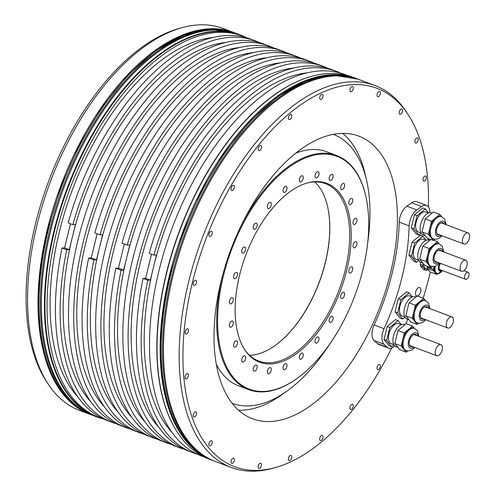 <?xml version="1.0" encoding="UTF-8"?>
<svg xmlns="http://www.w3.org/2000/svg" width="496" height="496" viewBox="0 0 496 496"><rect width="100%" height="100%" fill="white"/><g stroke="black" fill="none" stroke-linecap="round" stroke-linejoin="round"><path stroke-width="0.74" d="M428.364 206.795A202.126 106.938 -69.4 0 0 408.078 114.483A202.126 106.938 -69.4 0 0 293.936 109.808A202.126 106.938 -69.4 0 0 192.281 282.962A202.126 106.938 110.6 0 0 275.41 467.536A202.126 106.938 110.6 0 0 391.648 347.994M231.328 467.474L215.642 461.584A204.03 107.942 110.6 0 1 172.918 276.136A204.03 107.942 -69.4 0 1 359.185 79.602L374.871 85.498A204.03 107.942 -69.4 0 0 188.604 282.032A204.03 107.942 110.6 0 0 231.328 467.474A204.03 107.942 110.6 0 0 272.509 468.342L275.41 467.536M429.933 212.654A13.163 6.963 110.6 0 0 426.572 205.425A13.163 6.963 110.6 0 0 421.594 206.516L416.783 209.907A13.163 6.963 110.6 0 0 409.144 225.866A154.008 81.48 -69.4 0 1 384.071 328.699L374.139 324.967A13.163 6.963 110.6 0 0 374.089 340.56L377.344 343.554A13.163 6.963 110.6 0 0 378.609 344.348L388.542 348.08A13.163 6.963 110.6 0 0 394.773 345.96M426.572 205.425L416.634 201.692A13.163 6.963 110.6 0 0 411.661 202.783L406.85 206.175A13.163 6.963 110.6 0 0 399.206 222.134A154.008 81.48 110.6 0 1 374.139 324.967M220.987 281.573A150.982 79.875 -69.4 0 1 358.825 136.14A150.982 79.875 -69.4 0 1 390.439 273.37A150.982 79.875 110.6 0 1 252.6 418.804A150.982 79.875 110.6 0 1 220.987 281.573M380.265 366.935A2.765 1.463 110.6 0 0 379.682 364.424A2.765 1.463 110.6 0 0 377.158 367.083A2.765 1.463 110.6 0 0 377.735 369.594A2.765 1.463 110.6 0 0 380.265 366.935M353.146 406.801A2.765 1.463 110.6 0 0 352.563 404.283A2.765 1.463 110.6 0 0 350.04 406.949A2.765 1.463 110.6 0 0 350.616 409.46A2.765 1.463 110.6 0 0 353.146 406.801M322.896 437.844A2.765 1.463 110.6 0 0 322.319 435.333A2.765 1.463 110.6 0 0 319.796 437.993A2.765 1.463 110.6 0 0 320.373 440.51A2.765 1.463 110.6 0 0 322.896 437.844M291.586 457.957A2.765 1.463 110.6 0 0 291.009 455.446A2.765 1.463 110.6 0 0 288.486 458.106A2.765 1.463 110.6 0 0 289.063 460.617A2.765 1.463 110.6 0 0 291.586 457.957M261.342 465.763A2.765 1.463 110.6 0 0 260.766 463.252A2.765 1.463 110.6 0 0 258.242 465.911A2.765 1.463 110.6 0 0 258.819 468.429A2.765 1.463 110.6 0 0 261.342 465.763M234.23 460.734A2.765 1.463 110.6 0 0 233.653 458.223A2.765 1.463 110.6 0 0 231.13 460.883A2.765 1.463 110.6 0 0 231.706 463.394A2.765 1.463 110.6 0 0 234.23 460.734M212.096 443.207A2.765 1.463 110.6 0 0 211.519 440.696A2.765 1.463 110.6 0 0 208.996 443.362A2.765 1.463 110.6 0 0 209.572 445.873A2.765 1.463 110.6 0 0 212.096 443.207M196.447 414.383A2.765 1.463 110.6 0 0 195.864 411.872A2.765 1.463 110.6 0 0 193.341 414.538A2.765 1.463 110.6 0 0 193.924 417.049A2.765 1.463 110.6 0 0 196.447 414.383M188.35 376.222A2.765 1.463 110.6 0 0 187.767 373.711A2.765 1.463 110.6 0 0 185.244 376.377A2.765 1.463 110.6 0 0 185.826 378.888A2.765 1.463 110.6 0 0 188.35 376.222M188.35 331.328A2.765 1.463 110.6 0 0 187.773 328.817A2.765 1.463 110.6 0 0 185.25 331.483A2.765 1.463 110.6 0 0 185.826 333.994A2.765 1.463 110.6 0 0 188.35 331.328M196.459 282.757A2.765 1.463 110.6 0 0 195.883 280.246A2.765 1.463 110.6 0 0 193.359 282.912A2.765 1.463 110.6 0 0 193.936 285.423A2.765 1.463 110.6 0 0 196.459 282.757M212.121 233.821A2.765 1.463 110.6 0 0 211.544 231.31A2.765 1.463 110.6 0 0 209.021 233.976A2.765 1.463 110.6 0 0 209.597 236.487A2.765 1.463 110.6 0 0 212.121 233.821M234.267 187.854A2.765 1.463 110.6 0 0 233.69 185.343A2.765 1.463 110.6 0 0 231.167 188.009A2.765 1.463 110.6 0 0 231.744 190.52A2.765 1.463 110.6 0 0 234.267 187.854M261.386 147.988A2.765 1.463 110.6 0 0 260.809 145.477A2.765 1.463 110.6 0 0 258.28 148.143A2.765 1.463 110.6 0 0 258.862 150.654A2.765 1.463 110.6 0 0 261.386 147.988M291.629 116.944A2.765 1.463 110.6 0 0 291.053 114.433A2.765 1.463 110.6 0 0 288.529 117.093A2.765 1.463 110.6 0 0 289.106 119.604A2.765 1.463 110.6 0 0 291.629 116.944M322.939 96.832A2.765 1.463 110.6 0 0 322.363 94.321A2.765 1.463 110.6 0 0 319.839 96.98A2.765 1.463 110.6 0 0 320.416 99.498A2.765 1.463 110.6 0 0 322.939 96.832M353.183 89.026A2.765 1.463 110.6 0 0 352.606 86.515A2.765 1.463 110.6 0 0 350.083 89.175A2.765 1.463 110.6 0 0 350.66 91.686A2.765 1.463 110.6 0 0 353.183 89.026M380.296 94.054A2.765 1.463 110.6 0 0 379.719 91.543A2.765 1.463 110.6 0 0 377.196 94.203A2.765 1.463 110.6 0 0 377.772 96.72A2.765 1.463 110.6 0 0 380.296 94.054M402.43 111.581A2.765 1.463 110.6 0 0 401.853 109.064A2.765 1.463 110.6 0 0 399.33 111.73A2.765 1.463 110.6 0 0 399.906 114.241A2.765 1.463 110.6 0 0 402.43 111.581M418.085 140.405A2.765 1.463 110.6 0 0 417.502 137.894A2.765 1.463 110.6 0 0 414.978 140.554A2.765 1.463 110.6 0 0 415.561 143.065A2.765 1.463 110.6 0 0 418.085 140.405M426.182 178.566A2.765 1.463 110.6 0 0 425.605 176.049A2.765 1.463 110.6 0 0 423.076 178.715A2.765 1.463 110.6 0 0 423.658 181.226A2.765 1.463 110.6 0 0 426.182 178.566M182.075 27.658A204.03 107.942 -69.4 0 0 36.989 225.054A204.03 107.942 110.6 0 0 48.155 384.034L46.5 381.517A202.126 106.938 110.6 0 1 35.439 224.025A202.126 106.938 -69.4 0 1 179.174 28.464L182.075 27.658A204.03 107.942 -69.4 0 1 223.256 28.526L233.709 32.451A204.03 107.942 -69.4 0 1 234.205 32.643M48.155 384.034A204.03 107.942 110.6 0 0 79.713 410.502L90.167 414.433A204.03 107.942 110.6 0 0 90.663 414.613M233.709 32.451A204.03 107.942 -69.4 0 0 47.442 228.985A204.03 107.942 110.6 0 0 90.167 414.433M240.145 34.869A204.03 107.942 -69.4 0 0 53.878 231.403A204.03 107.942 110.6 0 0 96.602 416.851L93.515 415.691A204.03 107.942 110.6 0 1 50.79 230.243A204.03 107.942 -69.4 0 1 237.057 33.709L240.145 34.869A204.03 107.942 -69.4 0 1 246.586 37.758M96.602 416.851A204.03 107.942 110.6 0 0 103.348 418.922M99.15 417.527A203.763 107.806 110.6 0 1 56.482 232.32A203.763 107.806 -69.4 0 1 242.507 36.041L240.411 35.253A203.763 107.806 -69.4 0 0 54.386 231.533A203.763 107.806 110.6 0 0 97.061 416.739L99.15 417.527A203.763 107.806 110.6 0 0 103.391 418.934M242.507 36.041A203.763 107.806 -69.4 0 1 246.624 37.777M77.928 397.054A198.766 105.158 110.6 0 1 59.284 232.184A198.766 105.158 -69.4 0 1 213.057 37.467M62.025 248.006L66.731 249.773A203.763 107.806 110.6 0 0 112.22 422.437L107.514 420.67A203.763 107.806 -69.4 0 1 62.025 248.006L64.592 247.882L70.469 223.764M72.85 224.663L68.144 222.89A203.763 107.806 -69.4 0 1 250.871 39.184L255.576 40.951A203.763 107.806 110.6 0 0 72.85 224.663L75.417 224.533L72.354 237.094A198.766 105.158 110.6 0 0 90.997 401.965M147.765 280.228A203.763 107.806 110.6 0 0 193.254 452.885L188.548 451.118A203.763 107.806 -69.4 0 1 143.059 278.461L147.765 280.228L150.331 280.104L156.457 254.987L153.884 255.111A203.763 107.806 110.6 0 1 336.61 71.405A203.763 107.806 110.6 0 1 340.733 73.135M150.331 280.104L145.626 278.337L151.503 254.219M121.098 270.208A203.763 107.806 110.6 0 0 166.594 442.866L161.361 440.907A203.763 107.806 -69.4 0 1 115.872 268.243L121.098 270.208L123.665 270.084L129.791 244.968L127.224 245.092A203.763 107.806 110.6 0 1 309.95 61.38A203.763 107.806 110.6 0 1 314.067 63.116M123.665 270.084L118.439 268.119L124.322 244.001M93.911 259.991A203.763 107.806 110.6 0 0 139.407 432.655L134.18 430.689A203.763 107.806 -69.4 0 1 88.685 258.025L93.911 259.991L96.484 259.867L102.604 234.751L100.037 234.875A203.763 107.806 110.6 0 1 282.763 51.169A203.763 107.806 110.6 0 1 286.88 52.905M96.484 259.867L91.252 257.901L97.135 233.783M66.731 249.773L69.297 249.649L72.354 237.094A198.766 105.158 -69.4 0 1 226.126 42.383M69.297 249.649L64.592 247.882M193.254 452.885A203.763 107.806 110.6 0 0 197.501 454.299M172.038 432.419A198.766 105.158 110.6 0 1 153.394 267.549A198.766 105.158 -69.4 0 1 307.16 72.831M204.172 456.99L201.618 456.029A203.763 107.806 110.6 0 1 158.949 270.822A203.763 107.806 -69.4 0 1 344.974 74.549L347.529 75.504M177.537 432.524A203.763 107.806 110.6 0 1 177.419 432.345A203.763 107.806 110.6 0 1 166.272 273.575A203.763 107.806 -69.4 0 1 311.166 76.434A203.763 107.806 -69.4 0 1 311.37 76.378M311.166 76.434L311.569 76.322A204.03 107.942 -69.4 0 0 166.482 273.718A204.03 107.942 110.6 0 0 177.649 432.698A204.03 107.942 110.6 0 0 209.207 459.166L212.3 460.325A204.03 107.942 110.6 0 0 212.79 460.511M311.569 76.322A204.03 107.942 -69.4 0 1 352.749 77.184L355.837 78.349A204.03 107.942 -69.4 0 1 356.333 78.535M212.3 460.325A204.03 107.942 110.6 0 1 169.57 274.877A204.03 107.942 -69.4 0 1 355.837 78.349M374.871 85.498A204.03 107.942 -69.4 0 1 406.429 111.966L408.078 114.483M429.883 240.269L428.129 239.611M423.162 298.189A202.715 107.248 110.6 0 0 430.286 271.994M384.071 328.699A13.163 6.963 110.6 0 0 384.028 344.292L387.277 347.287A13.163 6.963 110.6 0 0 388.542 348.08M428.16 239.921A6.584 3.484 -69.4 0 1 428.129 238.489M405.852 323.975A188.232 99.584 110.6 0 0 407.706 319.281M417.198 296.019A4.476 2.368 -69.4 0 1 416.615 295.938A4.476 2.368 -69.4 0 1 415.679 291.871A4.476 2.368 -69.4 0 1 419.765 287.562A4.476 2.368 -69.4 0 1 420.701 291.629A4.476 2.368 -69.4 0 1 417.334 296M336.61 71.405L331.905 69.632A203.763 107.806 -69.4 0 0 149.178 253.344L153.884 255.111M143.059 278.461L145.626 278.337M158.968 427.509A198.766 105.158 110.6 0 1 140.325 262.632A198.766 105.158 -69.4 0 1 294.091 67.921M327.664 68.225A203.763 107.806 110.6 0 0 323.541 66.489A203.763 107.806 110.6 0 0 150.951 219.313A203.763 107.806 110.6 0 0 180.184 447.975A203.763 107.806 110.6 0 0 184.431 449.382M180.184 447.975L174.958 446.009A203.763 107.806 -69.4 0 1 145.725 217.347A203.763 107.806 -69.4 0 1 318.314 64.523L323.541 66.489M280.5 62.812A198.766 105.158 -69.4 0 0 126.728 257.523A198.766 105.158 110.6 0 0 145.371 422.4M166.594 442.866A203.763 107.806 110.6 0 0 170.835 444.273M309.95 61.38L304.718 59.421A203.763 107.806 -69.4 0 0 121.997 243.127L127.224 245.092M115.872 268.243L118.439 268.119M131.781 417.291A198.766 105.158 110.6 0 1 113.138 252.421A198.766 105.158 -69.4 0 1 266.904 57.703M300.477 58.013A203.763 107.806 110.6 0 0 296.354 56.277A203.763 107.806 110.6 0 0 123.764 209.095A203.763 107.806 110.6 0 0 152.997 437.763A203.763 107.806 110.6 0 0 157.244 439.171M152.997 437.763L147.771 435.798A203.763 107.806 -69.4 0 1 118.538 207.13A203.763 107.806 -69.4 0 1 291.127 54.312L296.354 56.277M253.313 52.595A198.766 105.158 -69.4 0 0 99.541 247.312A198.766 105.158 110.6 0 0 118.184 412.182M139.407 432.655A203.763 107.806 110.6 0 0 143.648 434.062M282.763 51.169L277.537 49.203A203.763 107.806 -69.4 0 0 94.81 232.909L100.037 234.875M88.685 258.025L91.252 257.901M104.594 407.073A198.766 105.158 110.6 0 1 85.951 242.203A198.766 105.158 -69.4 0 1 239.717 47.486M273.29 47.796A203.763 107.806 110.6 0 0 269.167 46.06A203.763 107.806 110.6 0 0 96.577 198.877A203.763 107.806 110.6 0 0 125.81 427.546A203.763 107.806 110.6 0 0 130.057 428.953M125.81 427.546L120.584 425.58A203.763 107.806 -69.4 0 1 91.351 196.918A203.763 107.806 -69.4 0 1 263.94 44.094L269.167 46.06M112.22 422.437A203.763 107.806 110.6 0 0 116.461 423.844M259.699 42.687A203.763 107.806 110.6 0 0 255.576 40.951M244.454 349.283A94.773 50.139 -69.4 0 0 258.782 361.082A94.773 50.139 -69.4 0 0 345.303 269.787A94.773 50.139 110.6 0 0 325.457 183.644A94.773 50.139 110.6 0 0 306.906 183.086M346.778 270.159A95.536 50.542 110.6 0 0 307.489 182.919A95.536 50.542 110.6 0 0 239.556 275.348A95.536 50.542 -69.4 0 0 244.782 349.792A95.536 50.542 -69.4 0 0 298.728 351.999A95.536 50.542 -69.4 0 0 346.778 270.159M297.358 378.231A124.391 65.807 -69.4 0 0 362.973 269.378A124.391 65.807 110.6 0 0 365.781 196.143A124.391 65.807 110.6 0 0 297.426 161.851A124.391 65.807 110.6 0 0 223.361 276.136A124.391 65.807 -69.4 0 0 297.358 378.231L296.862 378.591A125.048 66.16 -69.4 0 1 248.651 389.614A125.048 66.16 -69.4 0 1 222.468 275.956A125.048 66.16 110.6 0 1 223.033 273.699M344.484 295.325A3.292 1.742 110.6 0 0 343.796 292.33A3.292 1.742 110.6 0 0 340.789 295.498A3.292 1.742 110.6 0 0 341.484 298.493A3.292 1.742 110.6 0 0 344.484 295.325M332.971 319.226A3.292 1.742 110.6 0 0 332.283 316.231A3.292 1.742 110.6 0 0 329.276 319.405A3.292 1.742 110.6 0 0 329.964 322.394A3.292 1.742 110.6 0 0 332.971 319.226M318.866 339.952A3.292 1.742 110.6 0 0 318.178 336.964A3.292 1.742 110.6 0 0 315.177 340.132A3.292 1.742 110.6 0 0 315.865 343.127A3.292 1.742 110.6 0 0 318.866 339.952M303.143 356.097A3.292 1.742 110.6 0 0 302.455 353.109A3.292 1.742 110.6 0 0 299.448 356.277A3.292 1.742 110.6 0 0 300.136 359.271A3.292 1.742 110.6 0 0 303.143 356.097M286.862 366.556A3.292 1.742 110.6 0 0 286.173 363.568A3.292 1.742 110.6 0 0 283.166 366.736A3.292 1.742 110.6 0 0 283.855 369.725A3.292 1.742 110.6 0 0 286.862 366.556M271.132 370.617A3.292 1.742 110.6 0 0 270.444 367.629A3.292 1.742 110.6 0 0 267.443 370.797A3.292 1.742 110.6 0 0 268.131 373.786A3.292 1.742 110.6 0 0 271.132 370.617M257.033 368.001A3.292 1.742 110.6 0 0 256.345 365.013A3.292 1.742 110.6 0 0 253.344 368.181A3.292 1.742 110.6 0 0 254.033 371.169A3.292 1.742 110.6 0 0 257.033 368.001M245.526 358.887A3.292 1.742 110.6 0 0 244.838 355.899A3.292 1.742 110.6 0 0 241.831 359.067A3.292 1.742 110.6 0 0 242.519 362.061A3.292 1.742 110.6 0 0 245.526 358.887M237.386 343.902A3.292 1.742 110.6 0 0 236.697 340.907A3.292 1.742 110.6 0 0 233.69 344.081A3.292 1.742 110.6 0 0 234.385 347.07A3.292 1.742 110.6 0 0 237.386 343.902M233.176 324.055A3.292 1.742 110.6 0 0 232.488 321.067A3.292 1.742 110.6 0 0 229.481 324.235A3.292 1.742 110.6 0 0 230.169 327.23A3.292 1.742 110.6 0 0 233.176 324.055M233.176 300.712A3.292 1.742 110.6 0 0 232.488 297.718A3.292 1.742 110.6 0 0 229.487 300.892A3.292 1.742 110.6 0 0 230.175 303.881A3.292 1.742 110.6 0 0 233.176 300.712M237.398 275.454A3.292 1.742 110.6 0 0 236.704 272.465A3.292 1.742 110.6 0 0 233.703 275.633A3.292 1.742 110.6 0 0 234.391 278.622A3.292 1.742 110.6 0 0 237.398 275.454M245.539 250.009A3.292 1.742 110.6 0 0 244.85 247.014A3.292 1.742 110.6 0 0 241.843 250.189A3.292 1.742 110.6 0 0 242.532 253.177A3.292 1.742 110.6 0 0 245.539 250.009M257.052 226.108A3.292 1.742 110.6 0 0 256.364 223.113A3.292 1.742 110.6 0 0 253.357 226.281A3.292 1.742 110.6 0 0 254.051 229.276A3.292 1.742 110.6 0 0 257.052 226.108M271.157 205.375A3.292 1.742 110.6 0 0 270.469 202.387A3.292 1.742 110.6 0 0 267.462 205.555A3.292 1.742 110.6 0 0 268.15 208.543A3.292 1.742 110.6 0 0 271.157 205.375M286.88 189.23A3.292 1.742 110.6 0 0 286.192 186.242A3.292 1.742 110.6 0 0 283.191 189.41A3.292 1.742 110.6 0 0 283.879 192.398A3.292 1.742 110.6 0 0 286.88 189.23M303.161 178.771A3.292 1.742 110.6 0 0 302.473 175.782A3.292 1.742 110.6 0 0 299.472 178.951A3.292 1.742 110.6 0 0 300.161 181.945A3.292 1.742 110.6 0 0 303.161 178.771M318.891 174.716A3.292 1.742 110.6 0 0 318.203 171.721A3.292 1.742 110.6 0 0 315.196 174.89A3.292 1.742 110.6 0 0 315.884 177.884A3.292 1.742 110.6 0 0 318.891 174.716M332.99 177.326A3.292 1.742 110.6 0 0 332.301 174.338A3.292 1.742 110.6 0 0 329.294 177.506A3.292 1.742 110.6 0 0 329.983 180.501A3.292 1.742 110.6 0 0 332.99 177.326M344.497 186.44A3.292 1.742 110.6 0 0 343.809 183.452A3.292 1.742 110.6 0 0 340.808 186.62A3.292 1.742 110.6 0 0 341.496 189.608A3.292 1.742 110.6 0 0 344.497 186.44M352.637 201.432A3.292 1.742 110.6 0 0 351.949 198.437A3.292 1.742 110.6 0 0 348.942 201.612A3.292 1.742 110.6 0 0 349.63 204.6A3.292 1.742 110.6 0 0 352.637 201.432M356.847 221.272A3.292 1.742 110.6 0 0 356.159 218.283A3.292 1.742 110.6 0 0 353.158 221.452A3.292 1.742 110.6 0 0 353.846 224.44A3.292 1.742 110.6 0 0 356.847 221.272M356.847 244.621A3.292 1.742 110.6 0 0 356.159 241.626A3.292 1.742 110.6 0 0 353.152 244.795A3.292 1.742 110.6 0 0 353.84 247.789A3.292 1.742 110.6 0 0 356.847 244.621M352.631 269.874A3.292 1.742 110.6 0 0 351.943 266.885A3.292 1.742 110.6 0 0 348.936 270.053A3.292 1.742 110.6 0 0 349.624 273.048A3.292 1.742 110.6 0 0 352.631 269.874M365.781 196.143L365.645 195.542A125.048 66.16 110.6 0 0 336.629 155.502A125.048 66.16 110.6 0 0 241.006 225.86M248.651 389.614L238.719 385.882A125.048 66.16 -69.4 0 1 216.349 364.467M336.629 155.502L326.697 151.77A125.048 66.16 110.6 0 0 295.759 153.146M367.703 242.643A143.679 76.012 110.6 0 0 366.587 180.339A143.679 76.012 110.6 0 0 333.275 134.342M329.425 344.503A143.679 76.012 -69.4 0 1 287.556 390.65A143.679 76.012 -69.4 0 1 232.196 403.329M366.587 180.339L365.199 174.319A150.257 79.496 110.6 0 0 342.668 133.374M287.556 390.65L282.546 394.264A150.257 79.496 -69.4 0 1 238.626 410.242M327.546 206.379A95.102 50.313 110.6 0 1 325.364 262.217A95.102 50.313 -69.4 0 1 275.323 345.346M249.606 355.334A94.773 50.139 -69.4 0 0 275.447 345.259A94.773 50.139 -69.4 0 0 325.438 262.322A94.773 50.139 110.6 0 0 327.583 206.528A94.773 50.139 110.6 0 0 314.768 181.92M420.676 262.26L420.31 264.399L422.741 265.31A9.412 4.979 110.6 0 0 422.883 266.743L420.453 265.831L421.718 267.542L423.348 269.384L425.785 270.301A9.412 4.979 110.6 0 0 426.771 270.252L427.812 269.39M423.187 263.5L422.741 265.31M420.31 264.399A9.412 4.979 110.6 0 0 420.453 265.831M422.883 266.743L425.785 270.301M427.868 269.409L425.729 268.603A7.762 4.104 -69.4 0 1 423.745 264.182M439.89 269.967A4.08 2.158 110.6 0 0 440.163 269.985A4.08 2.158 110.6 0 0 440.584 269.905M441 270.06A4.08 2.158 -69.4 0 1 440.578 270.14A4.08 2.158 -69.4 0 1 440.095 270.066A4.08 2.158 -69.4 0 1 439.072 267.35A4.08 2.158 -69.4 0 1 440.677 263.457M438.675 273.507A8.426 4.458 -69.4 0 1 437.881 273.649A8.426 4.458 -69.4 0 1 436.877 273.501L436.158 273.234A8.426 4.458 -69.4 0 1 434.217 266.408M433.547 270.754L427.273 268.392A9.412 4.979 -69.4 0 1 427.137 266.96L433.411 269.316A9.412 4.979 110.6 0 0 433.547 270.754L436.449 274.307A9.412 4.979 110.6 0 0 436.933 274.325A9.412 4.979 110.6 0 0 437.441 274.263L438.179 273.643M433.411 269.316L434.112 266.426M427.285 266.34L427.137 266.96M436.449 274.307L430.175 271.951L427.273 268.392M429.015 270.531A8.426 4.458 -69.4 0 1 427.54 268.714M427.143 266.929A8.426 4.458 -69.4 0 1 427.106 266.271M464.727 275.857A3.751 1.984 110.6 0 0 465.508 279.267A3.751 1.984 110.6 0 0 468.937 275.658A3.751 1.984 110.6 0 0 468.15 272.248A3.751 1.984 110.6 0 0 464.727 275.857M437.379 262.21A6.584 3.484 -69.4 0 1 435.724 262.297A6.584 3.484 -69.4 0 1 434.074 259.427A6.584 3.484 -69.4 0 1 435.978 252.551A6.584 3.484 -69.4 0 1 440.355 249.972A6.584 3.484 -69.4 0 1 441.545 251.125M418.779 260.462L416.559 262.31L413.943 261.324L408.89 255.124L412.071 242.073L420.31 235.222L422.921 236.208L426.225 240.256M432.63 266.495L431.092 267.772L426.033 261.566L429.22 248.515L437.453 241.67L439.326 243.964M437.453 241.67L433.733 240.269M416.559 262.31L411.5 256.103L414.681 243.052L422.921 236.208M426.163 240.281L423.491 239.277A10.664 5.642 -69.4 0 0 418.897 240.591A10.664 5.642 110.6 0 0 413.453 251.057A10.664 5.642 110.6 0 0 415.989 259.241L418.661 260.239M429.759 240.368L429.133 240.132A11.848 6.268 -69.4 0 0 424.03 241.595A11.848 6.268 110.6 0 0 417.985 253.22A11.848 6.268 110.6 0 0 420.8 262.31L422.846 263.078M431.092 267.772L424.712 265.372L419.659 259.172L422.84 246.121L430.807 239.494M414.681 243.052L412.071 242.073M429.22 248.515L422.84 246.121M411.5 256.103L408.89 255.124M426.033 261.566L419.659 259.172M430.943 266.123L430.106 265.806A11.848 6.268 110.6 0 1 428.563 264.666A11.848 6.268 110.6 0 1 427.626 255.043A11.848 6.268 110.6 0 1 433.337 245.092A11.848 6.268 -69.4 0 1 438.439 243.629L439.276 243.945A11.848 6.268 -69.4 0 0 434.174 245.408A11.848 6.268 110.6 0 0 428.129 257.033A11.848 6.268 110.6 0 0 430.943 266.123C433.678 266.873 436.071 266.333 438.111 264.498L439.586 263.041M439.741 234.937A6.584 3.484 -69.4 0 1 438.092 235.017A6.584 3.484 -69.4 0 1 436.443 232.153A6.584 3.484 -69.4 0 1 438.346 225.271A6.584 3.484 -69.4 0 1 442.723 222.698A6.584 3.484 -69.4 0 1 443.914 223.845M421.147 233.188L418.928 235.03L416.311 234.05L411.258 227.844L414.439 214.793L422.679 207.948L425.289 208.928L428.594 212.976M434.998 239.215L433.461 240.492L428.401 234.286L431.588 221.241L439.822 214.39L441.694 216.684M439.822 214.39L433.448 211.997L425.208 218.841L423.615 225.364L422.028 231.892L427.081 238.092L433.461 240.492M418.928 235.03L413.869 228.83L417.049 215.779L425.289 208.928M428.532 213.001L425.859 211.997A10.664 5.642 -69.4 0 0 421.265 213.317A10.664 5.642 110.6 0 0 415.822 223.783A10.664 5.642 110.6 0 0 418.357 231.961L421.03 232.965M432.128 213.088L431.501 212.852A11.848 6.268 -69.4 0 0 426.399 214.315A11.848 6.268 110.6 0 0 420.354 225.947A11.848 6.268 110.6 0 0 423.169 235.036L425.215 235.805M417.049 215.779L414.439 214.793M431.588 221.241L425.208 218.841M413.869 228.83L411.258 227.844M428.401 234.286L422.028 231.892M433.312 238.843L432.475 238.533A11.848 6.268 110.6 0 1 430.931 237.392A11.848 6.268 110.6 0 1 429.995 227.763A11.848 6.268 110.6 0 1 435.705 217.812A11.848 6.268 -69.4 0 1 440.808 216.349L441.645 216.665A11.848 6.268 -69.4 0 0 436.542 218.128A11.848 6.268 110.6 0 0 430.497 229.76A11.848 6.268 110.6 0 0 433.312 238.843C436.046 239.593 438.439 239.053 440.479 237.224L441.955 235.767M423.553 318.909A6.584 3.484 -69.4 0 1 421.904 318.99A6.584 3.484 -69.4 0 1 420.255 316.126A6.584 3.484 -69.4 0 1 422.158 309.244A6.584 3.484 -69.4 0 1 426.535 306.671A6.584 3.484 -69.4 0 1 427.719 307.818M404.959 317.161L402.74 319.002L400.123 318.023L395.064 311.817L398.245 298.772L406.484 291.921L409.101 292.907L412.399 296.955M418.81 323.187L417.272 324.465L412.213 318.265L415.394 305.214L423.634 298.369L425.506 300.657M423.634 298.369L417.254 295.969L409.02 302.814L405.833 315.865L410.893 322.071L417.272 324.465M402.74 319.002L397.68 312.802L400.861 299.751L409.101 292.907M412.343 296.98L409.671 295.976A10.664 5.642 -69.4 0 0 405.077 297.29A10.664 5.642 110.6 0 0 399.633 307.756A10.664 5.642 110.6 0 0 402.169 315.933L404.841 316.938M415.939 297.067L415.313 296.831A11.848 6.268 -69.4 0 0 410.211 298.294A11.848 6.268 110.6 0 0 404.166 309.919A11.848 6.268 110.6 0 0 406.98 319.009L409.026 319.777M400.861 299.751L398.245 298.772M415.394 305.214L409.02 302.814M397.68 312.802L395.064 311.817M412.213 318.265L405.833 315.865M417.124 322.822L416.287 322.505A11.848 6.268 110.6 0 1 414.743 321.365A11.848 6.268 110.6 0 1 413.807 311.736A11.848 6.268 110.6 0 1 419.517 301.791A11.848 6.268 -69.4 0 1 424.619 300.328L425.456 300.638A11.848 6.268 -69.4 0 0 420.354 302.101A11.848 6.268 110.6 0 0 414.303 313.732A11.848 6.268 110.6 0 0 417.124 322.822C419.858 323.572 422.251 323.026 424.291 321.197L425.766 319.74M412.523 346.605A6.584 3.484 -69.4 0 1 410.868 346.692A6.584 3.484 -69.4 0 1 409.219 343.821A6.584 3.484 -69.4 0 1 411.122 336.945A6.584 3.484 -69.4 0 1 415.499 334.366A6.584 3.484 -69.4 0 1 416.69 335.519M393.923 344.856L391.704 346.704L389.093 345.718L384.034 339.518L387.215 326.467L395.455 319.616L398.065 320.602L401.369 324.651M407.774 350.889L406.236 352.166L401.183 345.96L404.364 332.909L412.604 326.064L414.47 328.358M412.604 326.064L406.224 323.665L397.984 330.516L396.391 337.038L394.804 343.561L399.863 349.767L406.236 352.166M391.704 346.704L386.644 340.498L389.831 327.447L398.065 320.602M401.307 324.675L398.635 323.671A10.664 5.642 -69.4 0 0 394.041 324.985A10.664 5.642 110.6 0 0 388.597 335.451A10.664 5.642 110.6 0 0 391.133 343.635L393.805 344.633M404.903 324.762L404.283 324.527A11.848 6.268 -69.4 0 0 399.175 325.99A11.848 6.268 110.6 0 0 393.13 337.615A11.848 6.268 110.6 0 0 395.944 346.704L397.99 347.473M389.831 327.447L387.215 326.467M404.364 332.909L397.984 330.516M386.644 340.498L384.034 339.518M401.183 345.96L394.804 343.561M406.088 350.517L405.251 350.201A11.848 6.268 110.6 0 1 403.713 349.06A11.848 6.268 110.6 0 1 402.771 339.438A11.848 6.268 110.6 0 1 408.481 329.487A11.848 6.268 -69.4 0 1 413.59 328.023L414.427 328.34A11.848 6.268 -69.4 0 0 409.318 329.803A11.848 6.268 110.6 0 0 403.273 341.428A11.848 6.268 110.6 0 0 406.088 350.517C408.828 351.267 411.215 350.728 413.261 348.893L414.73 347.436M434.136 259.867A5.921 3.131 110.6 0 0 435.432 261.485L461.571 271.306A5.921 3.131 110.6 0 0 466.978 265.602A5.921 3.131 110.6 0 0 465.738 260.214A5.921 3.131 110.6 0 0 460.331 265.924A5.921 3.131 110.6 0 0 461.571 271.306M465.738 260.214L439.599 250.393A5.921 3.131 110.6 0 0 437.559 250.753M436.505 232.593A5.921 3.131 110.6 0 0 437.801 234.205L463.94 244.026A5.921 3.131 110.6 0 0 469.346 238.322A5.921 3.131 110.6 0 0 468.106 232.94A5.921 3.131 110.6 0 0 462.7 238.644A5.921 3.131 110.6 0 0 463.94 244.026M468.106 232.94L441.967 223.113A5.921 3.131 110.6 0 0 439.927 223.473M420.31 316.566A5.921 3.131 110.6 0 0 421.612 318.178L447.752 328.005A5.921 3.131 110.6 0 0 453.158 322.295A5.921 3.131 110.6 0 0 451.918 316.913A5.921 3.131 110.6 0 0 446.512 322.617A5.921 3.131 110.6 0 0 447.752 328.005M451.918 316.913L425.779 307.092A5.921 3.131 110.6 0 0 423.739 307.446M409.281 344.261A5.921 3.131 110.6 0 0 410.576 345.873L436.716 355.7A5.921 3.131 110.6 0 0 442.128 349.996A5.921 3.131 110.6 0 0 440.888 344.608A5.921 3.131 110.6 0 0 435.476 350.319A5.921 3.131 110.6 0 0 436.716 355.7M440.888 344.608L414.743 334.788A5.921 3.131 110.6 0 0 412.709 335.147M384.028 344.292L374.089 340.56M409.144 225.866L399.206 222.134M416.783 209.907L406.85 206.175M421.594 206.516L411.661 202.783M387.277 347.287L377.344 343.554M440.243 263.289A4.83 2.554 110.6 0 0 438.594 268.255A4.83 2.554 110.6 0 0 440.405 270.853A4.83 2.554 110.6 0 0 441.713 270.326M441.893 270.394A5.158 2.728 -69.4 0 1 440.256 271.145A5.158 2.728 -69.4 0 1 438.328 268.448A5.158 2.728 -69.4 0 1 439.989 263.196M435.314 266.123A8.296 4.39 110.6 0 0 438.092 273.594A8.296 4.39 110.6 0 0 442.364 270.568L437.956 273.662L436.877 273.501A8.426 4.458 -69.4 0 1 435.023 266.216M356.835 78.721A204.03 107.942 -69.4 0 0 170.568 275.255A204.03 107.942 110.6 0 0 213.292 460.697C166.185 444.583 147.69 363.115 170.054 274.92L183.464 231.545L201.94 190.067L224.552 152.563L250.189 120.919L277.568 96.701L305.369 81.121L332.239 75.001L358.193 79.23A204.03 107.942 -69.4 0 0 171.926 275.764A204.03 107.942 110.6 0 0 214.65 461.212L215.152 461.392M234.701 32.829A204.03 107.942 -69.4 0 0 48.441 229.357A204.03 107.942 110.6 0 0 91.165 414.805C44.057 398.691 25.563 317.223 47.926 229.028L61.337 185.653L79.806 144.175L102.424 106.671L128.061 75.02L155.44 50.803L183.241 35.228L210.112 29.109L236.065 33.337A204.03 107.942 -69.4 0 0 49.798 229.871A204.03 107.942 110.6 0 0 92.523 415.313L93.019 415.499M442.903 251.633A8.159 4.315 110.6 0 0 437.391 249.5A8.159 4.315 110.6 0 0 433.126 260.22A8.159 4.315 110.6 0 0 438.687 262.768A8.159 4.315 110.6 0 0 438.737 262.725M445.272 224.353A8.159 4.315 110.6 0 0 439.76 222.227A8.159 4.315 110.6 0 0 435.494 232.94A8.159 4.315 110.6 0 0 441.056 235.488A8.159 4.315 110.6 0 0 441.105 235.445M429.083 308.332A8.159 4.315 110.6 0 0 423.572 306.199A8.159 4.315 110.6 0 0 419.3 316.913A8.159 4.315 110.6 0 0 424.861 319.461A8.159 4.315 110.6 0 0 424.917 319.418M418.047 336.028A8.159 4.315 110.6 0 0 412.536 333.895A8.159 4.315 110.6 0 0 408.27 344.615A8.159 4.315 110.6 0 0 413.831 347.163A8.159 4.315 110.6 0 0 413.881 347.119M177.419 432.345L177.649 432.698M439.413 269.464L465.508 279.267M463.989 270.68L468.15 272.248M358.689 79.422L358.193 79.23M213.292 460.697L214.65 461.212M236.561 33.53L236.065 33.337M91.165 414.805L92.523 415.313M443.753 251.956L442.314 246.407L439.276 243.945M446.121 224.676L444.683 219.133L441.645 216.665M429.933 308.648L428.488 303.106L425.456 300.638M418.897 336.35L417.458 330.801L414.427 328.34"/></g></svg>

